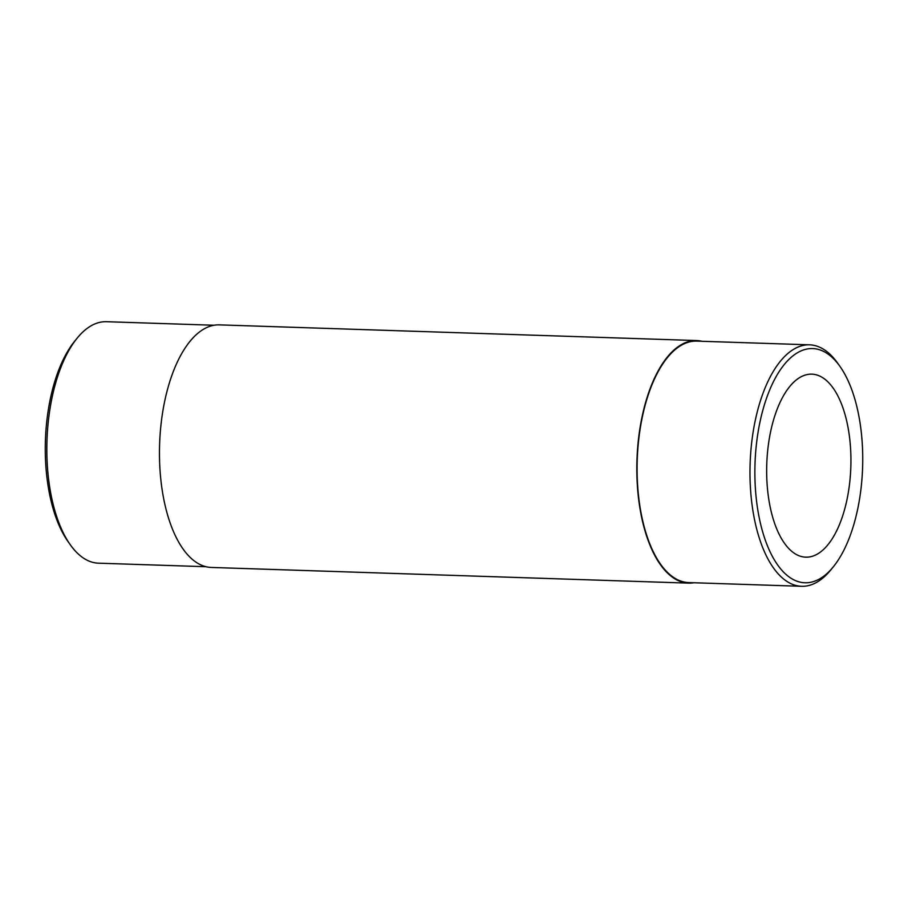 <?xml version="1.0" encoding="UTF-8"?>
<svg xmlns="http://www.w3.org/2000/svg" width="908" height="908" viewBox="0 0 908 908"><rect width="100%" height="100%" fill="white"/><g stroke="black" fill="none" stroke-linecap="round" stroke-linejoin="round"><path stroke-width="1.36" d="M701.952 341.283A121.354 55.751 91.9 0 0 696.674 340.557L219.305 324.871A121.354 55.751 91.9 0 0 159.604 444.318A121.354 55.751 91.9 0 0 211.337 567.443L688.695 583.129A121.354 55.751 91.9 0 0 694.007 582.754M696.674 340.557A121.354 55.751 91.9 0 0 636.962 460.016A121.354 55.751 91.9 0 0 688.695 583.129M756.875 503.634A117.166 53.833 91.9 0 0 833.328 566.808A117.166 53.833 91.9 0 0 839.923 366.355A117.166 53.833 91.9 0 0 777.691 373.948A117.166 53.833 91.9 0 0 756.875 503.634M820.196 552.234A91.56 42.063 91.9 0 0 850.728 451.31A91.56 42.063 91.9 0 0 811.809 374.153A91.56 42.063 91.9 0 0 766.761 464.283A91.56 42.063 91.9 0 0 805.793 557.171A91.56 42.063 91.9 0 0 820.196 552.234M214.004 325.246L106.406 321.704A120.798 55.502 91.9 0 0 77.146 338.162L74.672 341.192A117.166 53.833 91.9 0 0 47.284 480.309A117.166 53.833 91.9 0 0 68.089 541.645L70.347 544.834A120.798 55.502 91.9 0 0 98.461 563.176L206.059 566.717M77.146 338.162A120.798 55.502 91.9 0 0 48.896 481.592A120.798 55.502 91.9 0 0 70.347 544.834M839.923 366.355L837.664 363.166A120.798 55.502 91.9 0 0 809.55 344.824A120.798 55.502 91.9 0 0 752.04 504.7A120.798 55.502 91.9 0 0 801.605 586.296A120.798 55.502 91.9 0 0 830.865 569.838L833.328 566.808M809.55 344.824L696.652 341.113A120.798 55.502 91.9 0 0 639.153 500.989A120.798 55.502 91.9 0 0 688.718 582.584L801.605 586.296"/></g></svg>
